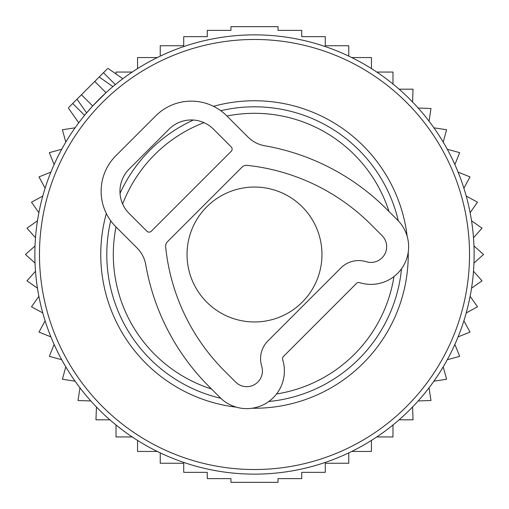 <?xml version="1.0" encoding="UTF-8"?>
<svg xmlns="http://www.w3.org/2000/svg" width="509" height="509" viewBox="0 0 509 509"><rect width="100%" height="100%" fill="white"/><g stroke="black" fill="none" stroke-linecap="round" stroke-linejoin="round"><path stroke-width="0.76" d="M68.887 107.316L99.191 77.005L107.418 82.77M107.316 68.887L99.191 77.005L112.896 86.6L110.835 88.362M316.337 43.749A219.64 219.64 0 0 0 43.749 192.663A219.64 219.64 0 0 0 192.663 465.251A219.64 219.64 0 0 0 465.251 316.337A219.64 219.64 0 0 0 316.337 43.749M388.984 211.489A141.197 141.197 0 0 0 226.95 116.02M203.988 122.65A141.197 141.197 0 0 0 122.65 203.988M116.02 226.95A141.197 141.197 0 0 0 211.489 388.984M276.559 393.96A141.197 141.197 0 0 0 393.96 276.559M77.005 99.191L86.6 112.896L92.683 105.993L105.993 92.683L94.757 81.446M321.962 254.5A67.462 67.462 0 0 0 254.5 187.038A67.462 67.462 0 0 0 187.038 254.5A67.462 67.462 0 0 0 254.5 321.962A67.462 67.462 0 0 0 321.962 254.5M132.213 436.945L116.014 436.945L116.014 424.977M109.899 419.817L95.966 419.817L96.436 406.996M90.837 400.971L78.017 400.5L79.958 387.82M75.084 381.19L62.403 379.25L65.788 366.874M61.71 359.729L49.335 356.345L54.119 344.44M50.894 336.875L38.989 332.091L45.11 320.816M42.775 312.927L31.501 306.806L38.881 296.308M37.462 288.202L26.971 280.828L35.503 271.246M35.032 263.032L25.45 254.5L35.032 245.968M35.503 237.754L26.971 228.172L37.462 220.798M38.881 212.692L31.501 202.194L42.775 196.073M45.11 188.184L38.989 176.909L50.894 172.125M54.119 164.56L49.335 152.655L61.71 149.271M65.788 142.126L62.403 129.75L75.084 127.81M137.557 68.581L137.557 57.549L157.281 57.549M160.24 56.117L160.24 45.74L183.717 45.74L183.717 36.661L207.271 36.661L207.271 30.375L230.952 30.375L230.952 26.665L278.048 26.665L278.048 30.375L301.729 30.375L301.729 36.661L325.283 36.661L325.283 45.74L348.76 45.74L348.76 56.117M351.719 57.549L371.443 57.549L371.443 68.581M157.281 451.451L137.557 451.451L137.557 440.419M348.76 452.883L348.76 463.26L325.283 463.26L325.283 472.339L301.729 472.339L301.729 478.625L278.048 478.625L278.048 482.335L230.952 482.335L230.952 478.625L207.271 478.625L207.271 472.339L183.717 472.339L183.717 463.26L160.24 463.26L160.24 452.883M351.719 451.451L371.443 451.451L371.443 440.419M376.787 436.945L392.986 436.945L392.986 424.977M399.101 419.817L413.034 419.817L412.564 406.996M418.163 400.971L430.983 400.5L429.042 387.82M433.916 381.19L446.597 379.25L443.212 366.874M447.29 359.729L459.665 356.345L454.881 344.44M458.106 336.875L470.011 332.091L463.89 320.816M466.225 312.927L477.499 306.806L470.119 296.308M471.538 288.202L482.029 280.828L473.497 271.246M473.968 263.032L483.55 254.5L473.968 245.968M473.497 237.754L482.029 228.172L471.538 220.798M470.119 212.692L477.499 202.194L466.225 196.073M463.89 188.184L470.011 176.909L458.106 172.125M454.881 164.56L459.665 152.655L447.29 149.271M443.212 142.126L446.597 129.75L433.916 127.81M429.042 121.18L430.983 108.5L418.163 108.029M412.564 102.004L413.034 89.183L399.101 89.183M392.986 84.023L392.986 72.055L376.787 72.055M132.213 72.055L116.014 72.055L116.014 73.97M145.549 263.611A31.38 31.38 0 0 0 137.055 247.991L115.836 226.766A50.2 50.2 0 0 1 115.836 155.767L155.767 115.836A50.2 50.2 0 0 1 226.766 115.836L247.991 137.055A31.38 31.38 0 0 0 263.611 145.549M242.087 167.073L167.264 241.896A6.356 6.356 0 0 0 165.654 246.801A204.599 204.599 0 0 0 224.552 370.985L235.642 382.074A15.69 15.69 0 0 0 261.887 366.919L261.422 365.169A25.1 25.1 0 0 1 267.919 340.922L340.922 267.919A25.1 25.1 0 0 1 365.169 261.422L366.919 261.887A15.69 15.69 0 0 0 382.074 235.642L370.978 224.545A206.03 206.03 0 0 0 246.668 165.31A6.356 6.356 0 0 0 242.087 167.073M151.332 231.207L231.207 151.332A3.137 3.137 0 0 0 231.207 146.897L213.456 129.146A31.38 31.38 0 0 0 169.083 129.146L129.146 169.083A31.38 31.38 0 0 0 129.146 213.456L146.897 231.207A3.137 3.137 0 0 0 151.332 231.207M145.574 263.605A227.485 227.485 0 0 0 209.014 386.509L220.111 397.605A37.653 37.653 0 0 0 283.106 361.237L282.635 359.488A3.137 3.137 0 0 1 283.449 356.453L356.453 283.449A3.137 3.137 0 0 1 359.488 282.635L361.237 283.106A37.653 37.653 0 0 0 397.605 220.111L386.509 209.021A227.485 227.485 0 0 0 263.605 145.574M315.039 48.17A215.027 215.027 0 0 0 48.17 193.961A215.027 215.027 0 0 0 193.961 460.83A215.027 215.027 0 0 0 460.83 315.039A215.027 215.027 0 0 0 315.039 48.17M236.341 407.168A153.743 153.743 0 0 1 106.324 213.5M213.5 106.324A153.743 153.743 0 0 1 407.168 236.341M398.312 220.842A147.699 147.699 0 0 0 220.76 110.707M193.401 120.029A147.699 147.699 0 0 0 120.029 193.401M110.707 220.76A147.699 147.699 0 0 0 220.842 398.312M408.231 252.235A153.743 153.743 0 0 1 252.235 408.231M268.771 401.512A147.699 147.699 0 0 0 401.512 268.771M72.73 103.473L84.583 115.327M103.473 72.73L115.327 84.583M81.446 94.757L92.683 105.993M68.289 107.908L78.723 122.809M107.908 68.289L122.809 78.723"/></g></svg>
